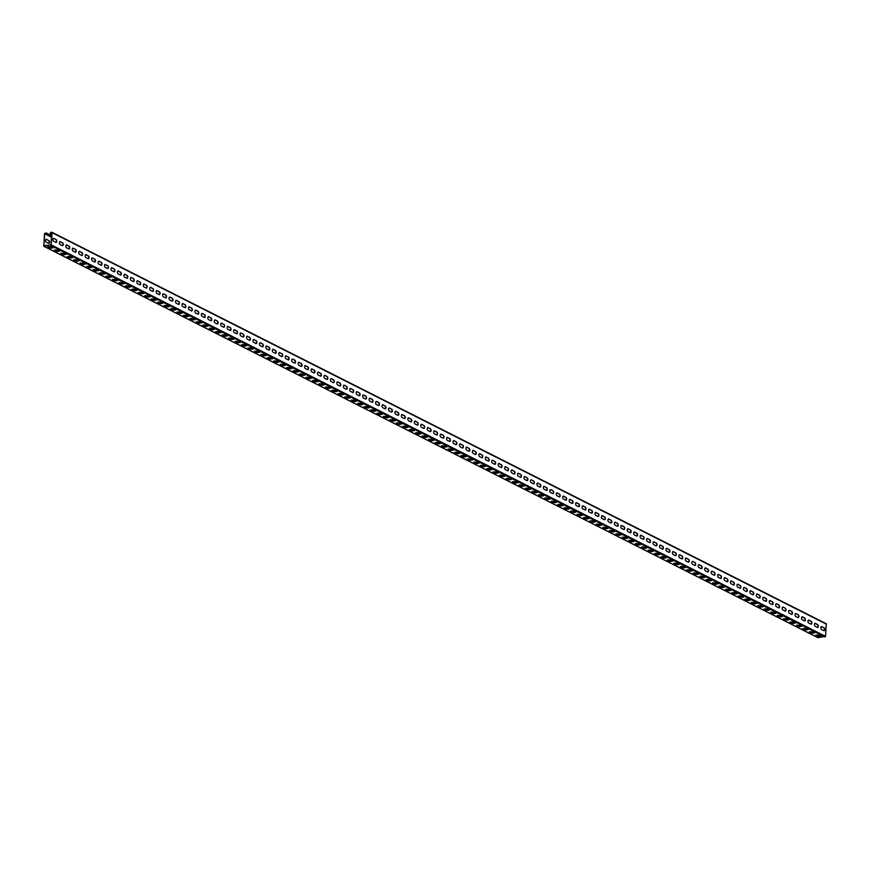 <?xml version="1.0" encoding="UTF-8"?>
<svg xmlns="http://www.w3.org/2000/svg" width="870" height="870" viewBox="0 0 870 870"><rect width="100%" height="100%" fill="white"/><g stroke="black" fill="none" stroke-linecap="round" stroke-linejoin="round"><path stroke-width="1.3" d="M51.482 237.021L46.295 234.389L46.153 232.942L44.457 233.638L43.935 246.275L51.156 244.829L52.113 232.681L50.721 232.301L50.123 233.91L51.689 234.519M51.667 234.693L50.123 233.91M51.471 237.195L46.001 234.421L46.001 233.247L44.74 233.595L43.783 245.742L50.873 244.861L51.83 232.714L50.699 232.638L50.406 233.878M52.048 232.377L826.282 623.757L825.543 636.361L817.952 637.623M824.01 627.781L821.813 626.672A1.501 0.837 82.9 0 0 821.508 626.607A1.501 0.837 82.9 0 0 820.856 627.944A1.501 0.837 82.9 0 0 821.584 629.543L823.781 630.652A1.501 0.837 82.9 0 0 824.075 630.707A1.501 0.837 82.9 0 0 824.738 629.38A1.501 0.837 82.9 0 0 824.01 627.781L823.716 627.814A1.501 0.837 82.9 0 1 824.445 629.282A1.501 0.837 82.9 0 1 823.933 630.707M817.55 624.519L815.353 623.409A1.501 0.837 82.9 0 0 815.059 623.344A1.501 0.837 82.9 0 0 814.396 624.682A1.501 0.837 82.9 0 0 815.136 626.28L817.321 627.39A1.501 0.837 82.9 0 0 817.626 627.444A1.501 0.837 82.9 0 0 818.289 626.117A1.501 0.837 82.9 0 0 817.55 624.519L817.267 624.551A1.501 0.837 82.9 0 1 817.996 626.019A1.501 0.837 82.9 0 1 817.485 627.444M811.101 621.256L808.904 620.147A1.501 0.837 82.9 0 0 808.6 620.082A1.501 0.837 82.9 0 0 807.947 621.419A1.501 0.837 82.9 0 0 808.676 623.018L810.873 624.127A1.501 0.837 82.9 0 0 811.177 624.182A1.501 0.837 82.9 0 0 811.83 622.855A1.501 0.837 82.9 0 0 811.101 621.256L810.807 621.289A1.501 0.837 82.9 0 1 811.536 622.757A1.501 0.837 82.9 0 1 811.025 624.182M804.641 617.994L802.455 616.884A1.501 0.837 82.9 0 0 802.151 616.819A1.501 0.837 82.9 0 0 801.498 618.157A1.501 0.837 82.9 0 0 802.227 619.755L804.424 620.865A1.501 0.837 82.9 0 0 804.717 620.919A1.501 0.837 82.9 0 0 805.381 619.592A1.501 0.837 82.9 0 0 804.641 617.994L804.358 618.026A1.501 0.837 82.9 0 1 805.087 619.494A1.501 0.837 82.9 0 1 804.576 620.919M798.192 614.731A1.501 0.837 82.9 0 1 798.921 616.33A1.501 0.837 82.9 0 1 798.268 617.656A1.501 0.837 82.9 0 1 797.964 617.602L795.767 616.493A1.501 0.837 82.9 0 1 795.039 614.894A1.501 0.837 82.9 0 1 795.702 613.557A1.501 0.837 82.9 0 1 795.996 613.622L798.192 614.731L795.713 613.654A1.501 0.837 82.9 0 0 795.561 613.6M791.743 611.469A1.501 0.837 82.9 0 1 792.472 613.067A1.501 0.837 82.9 0 1 791.809 614.394A1.501 0.837 82.9 0 1 791.515 614.34L789.318 613.23A1.501 0.837 82.9 0 1 788.59 611.632A1.501 0.837 82.9 0 1 789.242 610.294A1.501 0.837 82.9 0 1 789.547 610.359L791.743 611.469L789.253 610.392A1.501 0.837 82.9 0 0 789.101 610.338M785.284 608.206A1.501 0.837 82.9 0 1 786.023 609.805A1.501 0.837 82.9 0 1 785.36 611.131A1.501 0.837 82.9 0 1 785.055 611.077L782.869 609.968A1.501 0.837 82.9 0 1 782.13 608.369A1.501 0.837 82.9 0 1 782.793 607.032A1.501 0.837 82.9 0 1 783.087 607.097L785.284 608.206L782.804 607.129A1.501 0.837 82.9 0 0 782.652 607.075M778.835 604.944A1.501 0.837 82.9 0 1 779.563 606.542A1.501 0.837 82.9 0 1 778.911 607.869A1.501 0.837 82.9 0 1 778.606 607.815L776.41 606.705A1.501 0.837 82.9 0 1 775.681 605.107A1.501 0.837 82.9 0 1 776.334 603.769A1.501 0.837 82.9 0 1 776.638 603.834L778.835 604.944L776.355 603.867A1.501 0.837 82.9 0 0 776.203 603.813M772.375 601.681A1.501 0.837 82.9 0 1 773.115 603.28A1.501 0.837 82.9 0 1 772.451 604.606A1.501 0.837 82.9 0 1 772.158 604.552L769.961 603.443A1.501 0.837 82.9 0 1 769.232 601.844A1.501 0.837 82.9 0 1 769.885 600.507A1.501 0.837 82.9 0 1 770.189 600.572L772.092 601.714L769.896 600.604A1.501 0.837 82.9 0 0 769.743 600.55M765.926 598.419A1.501 0.837 82.9 0 1 766.655 600.017A1.501 0.837 82.9 0 1 766.002 601.344A1.501 0.837 82.9 0 1 765.698 601.29L763.501 600.18A1.501 0.837 82.9 0 1 762.772 598.582A1.501 0.837 82.9 0 1 763.436 597.244A1.501 0.837 82.9 0 1 763.729 597.309L765.926 598.419L763.447 597.342A1.501 0.837 82.9 0 0 763.294 597.288M759.477 595.145A1.501 0.837 82.9 0 1 760.206 596.744A1.501 0.837 82.9 0 1 759.543 598.082A1.501 0.837 82.9 0 1 759.249 598.016L757.052 596.907A1.501 0.837 82.9 0 1 756.324 595.308A1.501 0.837 82.9 0 1 756.976 593.982A1.501 0.837 82.9 0 1 757.281 594.036L759.477 595.145L756.987 594.079A1.501 0.837 82.9 0 0 756.835 594.025M753.018 591.883A1.501 0.837 82.9 0 1 753.757 593.481A1.501 0.837 82.9 0 1 753.094 594.819A1.501 0.837 82.9 0 1 752.789 594.754L750.603 593.644A1.501 0.837 82.9 0 1 749.864 592.046A1.501 0.837 82.9 0 1 750.527 590.719A1.501 0.837 82.9 0 1 750.821 590.774L752.735 591.926L750.538 590.817A1.501 0.837 82.9 0 0 750.386 590.763M746.569 588.62A1.501 0.837 82.9 0 1 747.297 590.219A1.501 0.837 82.9 0 1 746.645 591.557A1.501 0.837 82.9 0 1 746.34 591.491L744.144 590.382A1.501 0.837 82.9 0 1 743.415 588.783A1.501 0.837 82.9 0 1 744.067 587.457A1.501 0.837 82.9 0 1 744.372 587.511L746.569 588.62L744.089 587.554A1.501 0.837 82.9 0 0 743.937 587.5M740.109 585.358A1.501 0.837 82.9 0 1 740.848 586.956A1.501 0.837 82.9 0 1 740.185 588.294A1.501 0.837 82.9 0 1 739.891 588.229L737.695 587.119A1.501 0.837 82.9 0 1 736.966 585.521A1.501 0.837 82.9 0 1 737.619 584.194A1.501 0.837 82.9 0 1 737.923 584.248L739.826 585.401L737.629 584.292A1.501 0.837 82.9 0 0 737.477 584.238M733.66 582.095A1.501 0.837 82.9 0 1 734.389 583.694A1.501 0.837 82.9 0 1 733.736 585.031A1.501 0.837 82.9 0 1 733.432 584.966L731.235 583.857A1.501 0.837 82.9 0 1 730.506 582.258A1.501 0.837 82.9 0 1 731.17 580.932A1.501 0.837 82.9 0 1 731.463 580.986L733.377 582.139L731.181 581.029A1.501 0.837 82.9 0 0 731.028 580.975M727.211 578.833A1.501 0.837 82.9 0 1 727.94 580.431A1.501 0.837 82.9 0 1 727.276 581.769A1.501 0.837 82.9 0 1 726.983 581.704L724.786 580.594A1.501 0.837 82.9 0 1 724.057 578.996A1.501 0.837 82.9 0 1 724.71 577.669A1.501 0.837 82.9 0 1 725.014 577.723L727.211 578.833L724.721 577.767A1.501 0.837 82.9 0 0 724.569 577.713M720.751 575.57A1.501 0.837 82.9 0 1 721.491 577.169A1.501 0.837 82.9 0 1 720.828 578.506A1.501 0.837 82.9 0 1 720.523 578.441L718.337 577.332A1.501 0.837 82.9 0 1 717.598 575.733A1.501 0.837 82.9 0 1 718.261 574.407A1.501 0.837 82.9 0 1 718.555 574.461L720.469 575.614L718.272 574.504A1.501 0.837 82.9 0 0 718.12 574.45M714.303 572.308A1.501 0.837 82.9 0 1 715.031 573.906A1.501 0.837 82.9 0 1 714.379 575.244A1.501 0.837 82.9 0 1 714.074 575.179L711.877 574.069A1.501 0.837 82.9 0 1 711.149 572.471A1.501 0.837 82.9 0 1 711.801 571.144A1.501 0.837 82.9 0 1 712.106 571.198L714.303 572.308L711.823 571.242A1.501 0.837 82.9 0 0 711.671 571.188M707.843 569.045A1.501 0.837 82.9 0 1 708.582 570.644A1.501 0.837 82.9 0 1 707.919 571.981A1.501 0.837 82.9 0 1 707.625 571.916L705.429 570.807A1.501 0.837 82.9 0 1 704.7 569.208A1.501 0.837 82.9 0 1 705.352 567.882A1.501 0.837 82.9 0 1 705.657 567.936L707.56 569.089L705.363 567.979A1.501 0.837 82.9 0 0 705.211 567.925M701.394 565.783A1.501 0.837 82.9 0 1 702.123 567.381A1.501 0.837 82.9 0 1 701.47 568.719A1.501 0.837 82.9 0 1 701.166 568.654L698.969 567.544A1.501 0.837 82.9 0 1 698.24 565.946A1.501 0.837 82.9 0 1 698.904 564.619A1.501 0.837 82.9 0 1 699.197 564.673L701.111 565.826L698.914 564.717A1.501 0.837 82.9 0 0 698.762 564.663M694.945 562.52A1.501 0.837 82.9 0 1 695.674 564.119A1.501 0.837 82.9 0 1 695.01 565.446A1.501 0.837 82.9 0 1 694.717 565.391L692.52 564.282A1.501 0.837 82.9 0 1 691.791 562.683A1.501 0.837 82.9 0 1 692.444 561.357A1.501 0.837 82.9 0 1 692.748 561.411L694.945 562.52L692.455 561.444A1.501 0.837 82.9 0 0 692.303 561.4M688.485 559.258A1.501 0.837 82.9 0 1 689.225 560.856A1.501 0.837 82.9 0 1 688.561 562.183A1.501 0.837 82.9 0 1 688.257 562.129L686.071 561.019A1.501 0.837 82.9 0 1 685.332 559.421A1.501 0.837 82.9 0 1 685.995 558.094A1.501 0.837 82.9 0 1 686.289 558.149L688.203 559.29L686.006 558.181A1.501 0.837 82.9 0 0 685.854 558.138M682.036 555.995A1.501 0.837 82.9 0 1 682.765 557.594A1.501 0.837 82.9 0 1 682.113 558.921A1.501 0.837 82.9 0 1 681.808 558.866L679.611 557.757A1.501 0.837 82.9 0 1 678.883 556.158A1.501 0.837 82.9 0 1 679.535 554.832A1.501 0.837 82.9 0 1 679.84 554.886L682.036 555.995L679.557 554.919A1.501 0.837 82.9 0 0 679.405 554.875M675.577 552.733A1.501 0.837 82.9 0 1 676.316 554.331A1.501 0.837 82.9 0 1 675.653 555.658A1.501 0.837 82.9 0 1 675.359 555.604L673.162 554.494A1.501 0.837 82.9 0 1 672.434 552.896A1.501 0.837 82.9 0 1 673.086 551.569A1.501 0.837 82.9 0 1 673.391 551.623L675.294 552.765L673.097 551.656A1.501 0.837 82.9 0 0 672.945 551.613M669.128 549.47A1.501 0.837 82.9 0 1 669.856 551.069A1.501 0.837 82.9 0 1 669.204 552.396A1.501 0.837 82.9 0 1 668.899 552.341L666.703 551.232A1.501 0.837 82.9 0 1 665.974 549.633A1.501 0.837 82.9 0 1 666.637 548.307A1.501 0.837 82.9 0 1 666.931 548.361L668.845 549.503L666.648 548.394A1.501 0.837 82.9 0 0 666.496 548.339M662.679 546.208A1.501 0.837 82.9 0 1 663.408 547.806A1.501 0.837 82.9 0 1 662.744 549.133A1.501 0.837 82.9 0 1 662.451 549.079L660.254 547.969A1.501 0.837 82.9 0 1 659.525 546.371A1.501 0.837 82.9 0 1 660.178 545.044A1.501 0.837 82.9 0 1 660.482 545.098L662.385 546.24L660.189 545.131A1.501 0.837 82.9 0 0 660.036 545.077M656.219 542.945A1.501 0.837 82.9 0 1 656.959 544.544A1.501 0.837 82.9 0 1 656.295 545.871A1.501 0.837 82.9 0 1 655.991 545.816L653.805 544.707A1.501 0.837 82.9 0 1 653.065 543.108A1.501 0.837 82.9 0 1 653.729 541.782A1.501 0.837 82.9 0 1 654.022 541.836L655.936 542.978L653.74 541.869A1.501 0.837 82.9 0 0 653.587 541.814M649.77 539.683A1.501 0.837 82.9 0 1 650.499 541.281A1.501 0.837 82.9 0 1 649.846 542.608A1.501 0.837 82.9 0 1 649.542 542.554L647.345 541.444A1.501 0.837 82.9 0 1 646.617 539.846A1.501 0.837 82.9 0 1 647.269 538.519A1.501 0.837 82.9 0 1 647.574 538.573L649.77 539.683L647.291 538.606A1.501 0.837 82.9 0 0 647.139 538.552M643.311 536.42A1.501 0.837 82.9 0 1 644.05 538.019A1.501 0.837 82.9 0 1 643.387 539.346A1.501 0.837 82.9 0 1 643.093 539.291L640.896 538.182A1.501 0.837 82.9 0 1 640.168 536.583A1.501 0.837 82.9 0 1 640.82 535.257A1.501 0.837 82.9 0 1 641.125 535.311L643.028 536.453L640.831 535.344A1.501 0.837 82.9 0 0 640.679 535.289M636.862 533.158A1.501 0.837 82.9 0 1 637.59 534.756A1.501 0.837 82.9 0 1 636.938 536.083A1.501 0.837 82.9 0 1 636.633 536.029L634.437 534.919A1.501 0.837 82.9 0 1 633.708 533.321A1.501 0.837 82.9 0 1 634.371 531.994A1.501 0.837 82.9 0 1 634.665 532.048L636.579 533.19L634.382 532.081A1.501 0.837 82.9 0 0 634.23 532.027M630.413 529.895A1.501 0.837 82.9 0 1 631.141 531.494A1.501 0.837 82.9 0 1 630.478 532.821A1.501 0.837 82.9 0 1 630.184 532.766L627.988 531.657A1.501 0.837 82.9 0 1 627.259 530.058A1.501 0.837 82.9 0 1 627.912 528.732A1.501 0.837 82.9 0 1 628.216 528.786L630.119 529.928L627.922 528.819A1.501 0.837 82.9 0 0 627.77 528.764M623.953 526.633A1.501 0.837 82.9 0 1 624.693 528.231A1.501 0.837 82.9 0 1 624.029 529.558A1.501 0.837 82.9 0 1 623.725 529.504L621.539 528.394A1.501 0.837 82.9 0 1 620.799 526.796A1.501 0.837 82.9 0 1 621.463 525.469A1.501 0.837 82.9 0 1 621.756 525.524L623.67 526.665L621.474 525.556A1.501 0.837 82.9 0 0 621.321 525.502M617.504 523.37A1.501 0.837 82.9 0 1 618.233 524.969A1.501 0.837 82.9 0 1 617.58 526.296A1.501 0.837 82.9 0 1 617.276 526.241L615.079 525.132A1.501 0.837 82.9 0 1 614.35 523.533A1.501 0.837 82.9 0 1 615.003 522.196A1.501 0.837 82.9 0 1 615.307 522.261L617.504 523.37L615.025 522.294A1.501 0.837 82.9 0 0 614.872 522.239M611.044 520.108A1.501 0.837 82.9 0 1 611.784 521.706A1.501 0.837 82.9 0 1 611.121 523.033A1.501 0.837 82.9 0 1 610.827 522.979L608.63 521.869A1.501 0.837 82.9 0 1 607.902 520.271A1.501 0.837 82.9 0 1 608.554 518.933A1.501 0.837 82.9 0 1 608.859 518.998L610.762 520.14L608.565 519.031A1.501 0.837 82.9 0 0 608.413 518.977M604.596 516.845A1.501 0.837 82.9 0 1 605.324 518.444A1.501 0.837 82.9 0 1 604.672 519.771A1.501 0.837 82.9 0 1 604.367 519.716L602.17 518.607A1.501 0.837 82.9 0 1 601.442 517.008A1.501 0.837 82.9 0 1 602.105 515.671A1.501 0.837 82.9 0 1 602.399 515.736L604.313 516.878L602.116 515.769A1.501 0.837 82.9 0 0 601.964 515.714M598.147 513.583A1.501 0.837 82.9 0 1 598.875 515.181A1.501 0.837 82.9 0 1 598.212 516.508A1.501 0.837 82.9 0 1 597.918 516.454L595.722 515.344A1.501 0.837 82.9 0 1 594.993 513.746A1.501 0.837 82.9 0 1 595.645 512.408A1.501 0.837 82.9 0 1 595.95 512.473L597.853 513.615L595.656 512.506A1.501 0.837 82.9 0 0 595.504 512.452M591.687 510.32A1.501 0.837 82.9 0 1 592.426 511.919A1.501 0.837 82.9 0 1 591.763 513.246A1.501 0.837 82.9 0 1 591.459 513.191L589.273 512.082A1.501 0.837 82.9 0 1 588.533 510.483A1.501 0.837 82.9 0 1 589.197 509.146A1.501 0.837 82.9 0 1 589.49 509.211L591.404 510.353L589.207 509.244A1.501 0.837 82.9 0 0 589.055 509.189M585.238 507.058A1.501 0.837 82.9 0 1 585.967 508.656A1.501 0.837 82.9 0 1 585.314 509.983A1.501 0.837 82.9 0 1 585.01 509.929L582.813 508.819A1.501 0.837 82.9 0 1 582.084 507.221A1.501 0.837 82.9 0 1 582.737 505.883A1.501 0.837 82.9 0 1 583.041 505.948L585.238 507.058L582.759 505.981A1.501 0.837 82.9 0 0 582.606 505.927M578.778 503.795A1.501 0.837 82.9 0 1 579.518 505.394A1.501 0.837 82.9 0 1 578.854 506.721A1.501 0.837 82.9 0 1 578.561 506.666L576.364 505.557A1.501 0.837 82.9 0 1 575.635 503.958A1.501 0.837 82.9 0 1 576.288 502.621A1.501 0.837 82.9 0 1 576.592 502.686L578.496 503.828L576.299 502.719A1.501 0.837 82.9 0 0 576.147 502.664M572.329 500.533A1.501 0.837 82.9 0 1 573.058 502.131A1.501 0.837 82.9 0 1 572.406 503.458A1.501 0.837 82.9 0 1 572.101 503.404L569.904 502.294A1.501 0.837 82.9 0 1 569.176 500.696A1.501 0.837 82.9 0 1 569.839 499.358A1.501 0.837 82.9 0 1 570.133 499.423L572.047 500.565L569.85 499.456A1.501 0.837 82.9 0 0 569.698 499.402M565.881 497.27A1.501 0.837 82.9 0 1 566.609 498.869A1.501 0.837 82.9 0 1 565.946 500.196A1.501 0.837 82.9 0 1 565.652 500.141L563.455 499.032A1.501 0.837 82.9 0 1 562.727 497.433A1.501 0.837 82.9 0 1 563.379 496.096A1.501 0.837 82.9 0 1 563.684 496.161L565.587 497.303L563.39 496.194A1.501 0.837 82.9 0 0 563.238 496.139M559.421 494.008A1.501 0.837 82.9 0 1 560.16 495.606A1.501 0.837 82.9 0 1 559.497 496.933A1.501 0.837 82.9 0 1 559.192 496.879L557.007 495.769A1.501 0.837 82.9 0 1 556.267 494.171A1.501 0.837 82.9 0 1 556.93 492.833A1.501 0.837 82.9 0 1 557.224 492.898L559.138 494.04L556.941 492.931A1.501 0.837 82.9 0 0 556.789 492.877M552.972 490.745A1.501 0.837 82.9 0 1 553.701 492.333A1.501 0.837 82.9 0 1 553.048 493.671A1.501 0.837 82.9 0 1 552.744 493.605L550.547 492.496A1.501 0.837 82.9 0 1 549.818 490.908A1.501 0.837 82.9 0 1 550.471 489.571A1.501 0.837 82.9 0 1 550.775 489.625L552.972 490.745L550.492 489.669A1.501 0.837 82.9 0 0 550.34 489.614M546.512 487.472A1.501 0.837 82.9 0 1 547.252 489.07A1.501 0.837 82.9 0 1 546.588 490.408A1.501 0.837 82.9 0 1 546.295 490.343L544.098 489.234A1.501 0.837 82.9 0 1 543.369 487.635A1.501 0.837 82.9 0 1 544.022 486.308A1.501 0.837 82.9 0 1 544.326 486.363L546.229 487.515L544.033 486.406A1.501 0.837 82.9 0 0 543.88 486.352M540.063 484.209A1.501 0.837 82.9 0 1 540.792 485.808A1.501 0.837 82.9 0 1 540.139 487.146A1.501 0.837 82.9 0 1 539.835 487.08L537.638 485.971A1.501 0.837 82.9 0 1 536.91 484.372A1.501 0.837 82.9 0 1 537.573 483.046A1.501 0.837 82.9 0 1 537.867 483.1L539.781 484.253L537.584 483.144A1.501 0.837 82.9 0 0 537.432 483.089M533.614 480.947A1.501 0.837 82.9 0 1 534.343 482.546A1.501 0.837 82.9 0 1 533.68 483.883A1.501 0.837 82.9 0 1 533.386 483.818L531.189 482.709A1.501 0.837 82.9 0 1 530.461 481.11A1.501 0.837 82.9 0 1 531.113 479.783A1.501 0.837 82.9 0 1 531.418 479.838L533.321 480.99L531.124 479.881A1.501 0.837 82.9 0 0 530.972 479.827M527.155 477.684A1.501 0.837 82.9 0 1 527.894 479.283A1.501 0.837 82.9 0 1 527.231 480.621A1.501 0.837 82.9 0 1 526.926 480.555L524.74 479.446A1.501 0.837 82.9 0 1 524.001 477.847A1.501 0.837 82.9 0 1 524.664 476.521A1.501 0.837 82.9 0 1 524.958 476.575L526.872 477.728L524.675 476.619A1.501 0.837 82.9 0 0 524.523 476.564M520.706 474.422A1.501 0.837 82.9 0 1 521.434 476.02A1.501 0.837 82.9 0 1 520.782 477.358A1.501 0.837 82.9 0 1 520.477 477.293L518.281 476.184A1.501 0.837 82.9 0 1 517.552 474.585A1.501 0.837 82.9 0 1 518.205 473.258A1.501 0.837 82.9 0 1 518.509 473.313L520.706 474.422L518.226 473.356A1.501 0.837 82.9 0 0 518.074 473.302M514.246 471.159A1.501 0.837 82.9 0 1 514.986 472.758A1.501 0.837 82.9 0 1 514.322 474.096A1.501 0.837 82.9 0 1 514.029 474.03L511.832 472.921A1.501 0.837 82.9 0 1 511.103 471.322A1.501 0.837 82.9 0 1 511.756 469.996A1.501 0.837 82.9 0 1 512.06 470.05L513.963 471.203L511.767 470.094A1.501 0.837 82.9 0 0 511.614 470.039M507.797 467.897A1.501 0.837 82.9 0 1 508.526 469.495A1.501 0.837 82.9 0 1 507.873 470.833A1.501 0.837 82.9 0 1 507.569 470.768L505.372 469.659A1.501 0.837 82.9 0 1 504.643 468.06A1.501 0.837 82.9 0 1 505.307 466.733A1.501 0.837 82.9 0 1 505.6 466.788L507.514 467.94L505.318 466.831A1.501 0.837 82.9 0 0 505.165 466.777M501.348 464.634A1.501 0.837 82.9 0 1 502.077 466.233A1.501 0.837 82.9 0 1 501.414 467.571A1.501 0.837 82.9 0 1 501.12 467.505L498.923 466.396A1.501 0.837 82.9 0 1 498.195 464.797A1.501 0.837 82.9 0 1 498.847 463.471A1.501 0.837 82.9 0 1 499.152 463.525L501.055 464.678L498.858 463.569A1.501 0.837 82.9 0 0 498.706 463.514M494.889 461.372A1.501 0.837 82.9 0 1 495.628 462.971A1.501 0.837 82.9 0 1 494.965 464.308A1.501 0.837 82.9 0 1 494.66 464.243L492.474 463.134A1.501 0.837 82.9 0 1 491.735 461.535A1.501 0.837 82.9 0 1 492.398 460.208A1.501 0.837 82.9 0 1 492.692 460.263L494.606 461.415L492.409 460.306A1.501 0.837 82.9 0 0 492.257 460.252M488.44 458.109A1.501 0.837 82.9 0 1 489.168 459.708A1.501 0.837 82.9 0 1 488.516 461.046A1.501 0.837 82.9 0 1 488.211 460.98L486.015 459.871A1.501 0.837 82.9 0 1 485.286 458.272A1.501 0.837 82.9 0 1 485.938 456.946A1.501 0.837 82.9 0 1 486.243 457L488.146 458.153L485.96 457.033A1.501 0.837 82.9 0 0 485.808 456.989M481.98 454.847A1.501 0.837 82.9 0 1 482.719 456.445A1.501 0.837 82.9 0 1 482.056 457.772A1.501 0.837 82.9 0 1 481.762 457.718L479.566 456.609A1.501 0.837 82.9 0 1 478.837 455.01A1.501 0.837 82.9 0 1 479.49 453.683A1.501 0.837 82.9 0 1 479.794 453.738L481.697 454.879L479.5 453.77A1.501 0.837 82.9 0 0 479.348 453.727M475.531 451.584A1.501 0.837 82.9 0 1 476.26 453.183A1.501 0.837 82.9 0 1 475.607 454.51A1.501 0.837 82.9 0 1 475.303 454.455L473.106 453.346A1.501 0.837 82.9 0 1 472.377 451.747A1.501 0.837 82.9 0 1 473.041 450.421A1.501 0.837 82.9 0 1 473.334 450.475L475.531 451.584L473.052 450.508A1.501 0.837 82.9 0 0 472.899 450.464M469.082 448.322A1.501 0.837 82.9 0 1 469.811 449.921A1.501 0.837 82.9 0 1 469.147 451.247A1.501 0.837 82.9 0 1 468.854 451.193L466.657 450.084A1.501 0.837 82.9 0 1 465.928 448.485A1.501 0.837 82.9 0 1 466.581 447.158A1.501 0.837 82.9 0 1 466.885 447.213L469.082 448.322L466.592 447.245A1.501 0.837 82.9 0 0 466.44 447.202M462.622 445.059A1.501 0.837 82.9 0 1 463.362 446.658A1.501 0.837 82.9 0 1 462.699 447.985A1.501 0.837 82.9 0 1 462.394 447.93L460.208 446.821A1.501 0.837 82.9 0 1 459.469 445.222A1.501 0.837 82.9 0 1 460.132 443.896A1.501 0.837 82.9 0 1 460.426 443.95L462.622 445.059L460.143 443.983A1.501 0.837 82.9 0 0 459.991 443.928M456.174 441.797A1.501 0.837 82.9 0 1 456.902 443.395A1.501 0.837 82.9 0 1 456.25 444.722A1.501 0.837 82.9 0 1 455.945 444.668L453.748 443.559A1.501 0.837 82.9 0 1 453.02 441.96A1.501 0.837 82.9 0 1 453.672 440.633A1.501 0.837 82.9 0 1 453.977 440.688L456.174 441.797L453.694 440.72A1.501 0.837 82.9 0 0 453.542 440.666M449.714 438.534A1.501 0.837 82.9 0 1 450.453 440.133A1.501 0.837 82.9 0 1 449.79 441.46A1.501 0.837 82.9 0 1 449.496 441.405L447.3 440.296A1.501 0.837 82.9 0 1 446.571 438.697A1.501 0.837 82.9 0 1 447.224 437.371A1.501 0.837 82.9 0 1 447.528 437.425L449.431 438.567L447.234 437.458A1.501 0.837 82.9 0 0 447.082 437.403M443.265 435.272A1.501 0.837 82.9 0 1 443.994 436.87A1.501 0.837 82.9 0 1 443.341 438.197A1.501 0.837 82.9 0 1 443.037 438.143L440.84 437.034A1.501 0.837 82.9 0 1 440.111 435.435A1.501 0.837 82.9 0 1 440.775 434.108A1.501 0.837 82.9 0 1 441.068 434.163L443.265 435.272L440.785 434.195A1.501 0.837 82.9 0 0 440.633 434.141M436.816 432.009A1.501 0.837 82.9 0 1 437.545 433.608A1.501 0.837 82.9 0 1 436.881 434.935A1.501 0.837 82.9 0 1 436.588 434.88L434.391 433.771A1.501 0.837 82.9 0 1 433.662 432.172A1.501 0.837 82.9 0 1 434.315 430.846A1.501 0.837 82.9 0 1 434.619 430.9L436.816 432.009L434.326 430.933A1.501 0.837 82.9 0 0 434.173 430.878M430.356 428.747A1.501 0.837 82.9 0 1 431.096 430.346A1.501 0.837 82.9 0 1 430.433 431.672A1.501 0.837 82.9 0 1 430.128 431.618L427.942 430.509A1.501 0.837 82.9 0 1 427.203 428.91A1.501 0.837 82.9 0 1 427.866 427.583A1.501 0.837 82.9 0 1 428.16 427.638L430.356 428.747L427.877 427.67A1.501 0.837 82.9 0 0 427.725 427.616M423.907 425.484A1.501 0.837 82.9 0 1 424.636 427.083A1.501 0.837 82.9 0 1 423.984 428.41A1.501 0.837 82.9 0 1 423.679 428.355L421.482 427.246A1.501 0.837 82.9 0 1 420.754 425.647A1.501 0.837 82.9 0 1 421.406 424.321A1.501 0.837 82.9 0 1 421.711 424.375L423.907 425.484L421.428 424.408A1.501 0.837 82.9 0 0 421.276 424.353M417.448 422.222A1.501 0.837 82.9 0 1 418.187 423.82A1.501 0.837 82.9 0 1 417.524 425.147A1.501 0.837 82.9 0 1 417.23 425.093L415.033 423.984A1.501 0.837 82.9 0 1 414.305 422.385A1.501 0.837 82.9 0 1 414.957 421.058A1.501 0.837 82.9 0 1 415.262 421.113L417.165 422.254L414.968 421.145A1.501 0.837 82.9 0 0 414.816 421.091M410.999 418.959A1.501 0.837 82.9 0 1 411.727 420.558A1.501 0.837 82.9 0 1 411.075 421.885A1.501 0.837 82.9 0 1 410.77 421.83L408.574 420.721A1.501 0.837 82.9 0 1 407.845 419.122A1.501 0.837 82.9 0 1 408.508 417.796A1.501 0.837 82.9 0 1 408.802 417.85L410.716 418.992L408.519 417.883A1.501 0.837 82.9 0 0 408.367 417.828M404.55 415.697A1.501 0.837 82.9 0 1 405.279 417.296A1.501 0.837 82.9 0 1 404.615 418.622A1.501 0.837 82.9 0 1 404.322 418.568L402.125 417.459A1.501 0.837 82.9 0 1 401.396 415.86A1.501 0.837 82.9 0 1 402.049 414.522A1.501 0.837 82.9 0 1 402.353 414.588L404.256 415.729L402.06 414.62A1.501 0.837 82.9 0 0 401.907 414.566M398.09 412.434A1.501 0.837 82.9 0 1 398.83 414.033A1.501 0.837 82.9 0 1 398.166 415.36A1.501 0.837 82.9 0 1 397.862 415.305L395.676 414.196A1.501 0.837 82.9 0 1 394.936 412.597A1.501 0.837 82.9 0 1 395.6 411.26A1.501 0.837 82.9 0 1 395.894 411.325L397.808 412.467L395.611 411.358A1.501 0.837 82.9 0 0 395.458 411.303M391.641 409.172A1.501 0.837 82.9 0 1 392.37 410.77A1.501 0.837 82.9 0 1 391.717 412.097A1.501 0.837 82.9 0 1 391.413 412.043L389.216 410.934A1.501 0.837 82.9 0 1 388.488 409.335A1.501 0.837 82.9 0 1 389.14 407.997A1.501 0.837 82.9 0 1 389.445 408.063L391.641 409.172L389.162 408.095A1.501 0.837 82.9 0 0 389.01 408.041M385.182 405.909A1.501 0.837 82.9 0 1 385.921 407.508A1.501 0.837 82.9 0 1 385.258 408.835A1.501 0.837 82.9 0 1 384.964 408.78L382.767 407.671A1.501 0.837 82.9 0 1 382.039 406.072A1.501 0.837 82.9 0 1 382.691 404.735A1.501 0.837 82.9 0 1 382.996 404.8L384.899 405.942L382.702 404.833A1.501 0.837 82.9 0 0 382.55 404.778M378.733 402.647A1.501 0.837 82.9 0 1 379.461 404.245A1.501 0.837 82.9 0 1 378.809 405.572A1.501 0.837 82.9 0 1 378.504 405.518L376.308 404.409A1.501 0.837 82.9 0 1 375.579 402.81A1.501 0.837 82.9 0 1 376.242 401.472A1.501 0.837 82.9 0 1 376.536 401.538L378.733 402.647L376.253 401.57A1.501 0.837 82.9 0 0 376.101 401.516M372.284 399.384A1.501 0.837 82.9 0 1 373.012 400.983A1.501 0.837 82.9 0 1 372.349 402.31A1.501 0.837 82.9 0 1 372.055 402.255L369.859 401.146A1.501 0.837 82.9 0 1 369.13 399.547A1.501 0.837 82.9 0 1 369.783 398.21A1.501 0.837 82.9 0 1 370.087 398.275L372.284 399.384L369.793 398.308A1.501 0.837 82.9 0 0 369.641 398.253M365.824 396.122A1.501 0.837 82.9 0 1 366.564 397.721A1.501 0.837 82.9 0 1 365.9 399.047A1.501 0.837 82.9 0 1 365.596 398.993L363.41 397.884A1.501 0.837 82.9 0 1 362.67 396.285A1.501 0.837 82.9 0 1 363.334 394.947A1.501 0.837 82.9 0 1 363.627 395.013L365.824 396.122L363.345 395.045A1.501 0.837 82.9 0 0 363.192 394.991M359.375 392.859A1.501 0.837 82.9 0 1 360.104 394.458A1.501 0.837 82.9 0 1 359.451 395.785A1.501 0.837 82.9 0 1 359.147 395.73L356.95 394.621A1.501 0.837 82.9 0 1 356.221 393.022A1.501 0.837 82.9 0 1 356.874 391.685A1.501 0.837 82.9 0 1 357.178 391.75L359.375 392.859L356.896 391.783A1.501 0.837 82.9 0 0 356.743 391.728M352.915 389.597A1.501 0.837 82.9 0 1 353.655 391.195A1.501 0.837 82.9 0 1 352.992 392.522A1.501 0.837 82.9 0 1 352.698 392.468L350.501 391.359A1.501 0.837 82.9 0 1 349.762 389.76A1.501 0.837 82.9 0 1 350.425 388.422A1.501 0.837 82.9 0 1 350.73 388.488L352.633 389.629L350.436 388.52A1.501 0.837 82.9 0 0 350.284 388.466M346.467 386.334A1.501 0.837 82.9 0 1 347.195 387.933A1.501 0.837 82.9 0 1 346.543 389.26A1.501 0.837 82.9 0 1 346.238 389.205L344.041 388.096A1.501 0.837 82.9 0 1 343.313 386.497A1.501 0.837 82.9 0 1 343.976 385.16A1.501 0.837 82.9 0 1 344.27 385.225L346.467 386.334L343.987 385.258A1.501 0.837 82.9 0 0 343.835 385.203M340.018 383.061A1.501 0.837 82.9 0 1 340.746 384.66A1.501 0.837 82.9 0 1 340.083 385.997A1.501 0.837 82.9 0 1 339.789 385.932L337.593 384.823A1.501 0.837 82.9 0 1 336.864 383.224A1.501 0.837 82.9 0 1 337.517 381.897A1.501 0.837 82.9 0 1 337.821 381.952L340.018 383.061L337.527 381.995A1.501 0.837 82.9 0 0 337.375 381.941M333.558 379.798A1.501 0.837 82.9 0 1 334.297 381.397A1.501 0.837 82.9 0 1 333.634 382.735A1.501 0.837 82.9 0 1 333.33 382.669L331.144 381.56A1.501 0.837 82.9 0 1 330.404 379.962A1.501 0.837 82.9 0 1 331.068 378.635A1.501 0.837 82.9 0 1 331.361 378.689L333.558 379.798L331.078 378.733A1.501 0.837 82.9 0 0 330.926 378.678M327.109 376.536A1.501 0.837 82.9 0 1 327.838 378.135A1.501 0.837 82.9 0 1 327.185 379.472A1.501 0.837 82.9 0 1 326.881 379.407L324.684 378.298A1.501 0.837 82.9 0 1 323.955 376.699A1.501 0.837 82.9 0 1 324.608 375.372A1.501 0.837 82.9 0 1 324.912 375.427L327.109 376.536L324.63 375.47A1.501 0.837 82.9 0 0 324.477 375.416M320.649 373.273A1.501 0.837 82.9 0 1 321.389 374.872A1.501 0.837 82.9 0 1 320.726 376.21A1.501 0.837 82.9 0 1 320.432 376.144L318.235 375.035A1.501 0.837 82.9 0 1 317.496 373.437A1.501 0.837 82.9 0 1 318.159 372.11A1.501 0.837 82.9 0 1 318.463 372.164L320.367 373.317L318.17 372.208A1.501 0.837 82.9 0 0 318.018 372.153M314.2 370.011A1.501 0.837 82.9 0 1 314.929 371.61A1.501 0.837 82.9 0 1 314.277 372.947A1.501 0.837 82.9 0 1 313.972 372.882L311.775 371.773A1.501 0.837 82.9 0 1 311.047 370.174A1.501 0.837 82.9 0 1 311.71 368.847A1.501 0.837 82.9 0 1 312.004 368.902L313.918 370.054L311.721 368.945A1.501 0.837 82.9 0 0 311.569 368.891M307.752 366.748A1.501 0.837 82.9 0 1 308.48 368.347A1.501 0.837 82.9 0 1 307.817 369.685A1.501 0.837 82.9 0 1 307.523 369.619L305.326 368.51A1.501 0.837 82.9 0 1 304.598 366.912A1.501 0.837 82.9 0 1 305.25 365.585A1.501 0.837 82.9 0 1 305.555 365.639L307.458 366.792L305.261 365.683A1.501 0.837 82.9 0 0 305.109 365.628M301.292 363.486A1.501 0.837 82.9 0 1 302.031 365.085A1.501 0.837 82.9 0 1 301.368 366.422A1.501 0.837 82.9 0 1 301.063 366.357L298.878 365.248A1.501 0.837 82.9 0 1 298.138 363.649A1.501 0.837 82.9 0 1 298.801 362.322A1.501 0.837 82.9 0 1 299.095 362.377L301.009 363.529L298.812 362.42A1.501 0.837 82.9 0 0 298.66 362.366M294.843 360.224A1.501 0.837 82.9 0 1 295.572 361.822A1.501 0.837 82.9 0 1 294.919 363.16A1.501 0.837 82.9 0 1 294.615 363.094L292.418 361.985A1.501 0.837 82.9 0 1 291.689 360.387A1.501 0.837 82.9 0 1 292.342 359.06A1.501 0.837 82.9 0 1 292.646 359.114L294.843 360.224L292.363 359.158A1.501 0.837 82.9 0 0 292.211 359.103M288.383 356.961A1.501 0.837 82.9 0 1 289.123 358.56A1.501 0.837 82.9 0 1 288.459 359.897A1.501 0.837 82.9 0 1 288.166 359.832L285.969 358.723A1.501 0.837 82.9 0 1 285.229 357.124A1.501 0.837 82.9 0 1 285.893 355.797A1.501 0.837 82.9 0 1 286.197 355.852L288.101 357.004L285.904 355.895A1.501 0.837 82.9 0 0 285.751 355.841M281.934 353.698A1.501 0.837 82.9 0 1 282.663 355.297A1.501 0.837 82.9 0 1 282.01 356.635A1.501 0.837 82.9 0 1 281.706 356.569L279.509 355.46A1.501 0.837 82.9 0 1 278.781 353.862A1.501 0.837 82.9 0 1 279.444 352.535A1.501 0.837 82.9 0 1 279.738 352.589L281.652 353.742L279.455 352.633A1.501 0.837 82.9 0 0 279.303 352.578M275.485 350.436A1.501 0.837 82.9 0 1 276.214 352.035A1.501 0.837 82.9 0 1 275.551 353.361A1.501 0.837 82.9 0 1 275.257 353.307L273.06 352.198A1.501 0.837 82.9 0 1 272.332 350.599A1.501 0.837 82.9 0 1 272.984 349.272A1.501 0.837 82.9 0 1 273.289 349.327L275.192 350.469L272.995 349.359A1.501 0.837 82.9 0 0 272.843 349.316M269.026 347.173A1.501 0.837 82.9 0 1 269.765 348.772A1.501 0.837 82.9 0 1 269.102 350.099A1.501 0.837 82.9 0 1 268.797 350.044L266.611 348.935A1.501 0.837 82.9 0 1 265.872 347.337A1.501 0.837 82.9 0 1 266.535 346.01A1.501 0.837 82.9 0 1 266.829 346.064L268.743 347.206L266.546 346.097A1.501 0.837 82.9 0 0 266.394 346.053M262.577 343.911A1.501 0.837 82.9 0 1 263.305 345.51A1.501 0.837 82.9 0 1 262.653 346.836A1.501 0.837 82.9 0 1 262.349 346.782L260.152 345.673A1.501 0.837 82.9 0 1 259.423 344.074A1.501 0.837 82.9 0 1 260.076 342.747A1.501 0.837 82.9 0 1 260.38 342.802L262.577 343.911L260.097 342.834A1.501 0.837 82.9 0 0 259.945 342.791M256.117 340.648A1.501 0.837 82.9 0 1 256.857 342.247A1.501 0.837 82.9 0 1 256.193 343.574A1.501 0.837 82.9 0 1 255.9 343.519L253.703 342.41A1.501 0.837 82.9 0 1 252.963 340.812A1.501 0.837 82.9 0 1 253.627 339.485A1.501 0.837 82.9 0 1 253.931 339.539L255.834 340.681L253.638 339.572A1.501 0.837 82.9 0 0 253.485 339.528M249.668 337.386A1.501 0.837 82.9 0 1 250.397 338.985A1.501 0.837 82.9 0 1 249.744 340.311A1.501 0.837 82.9 0 1 249.44 340.257L247.243 339.148A1.501 0.837 82.9 0 1 246.514 337.549A1.501 0.837 82.9 0 1 247.178 336.222A1.501 0.837 82.9 0 1 247.471 336.277L249.668 337.386L247.189 336.309A1.501 0.837 82.9 0 0 247.036 336.255M243.219 334.123A1.501 0.837 82.9 0 1 243.948 335.722A1.501 0.837 82.9 0 1 243.285 337.049A1.501 0.837 82.9 0 1 242.991 336.994L240.794 335.885A1.501 0.837 82.9 0 1 240.066 334.287A1.501 0.837 82.9 0 1 240.718 332.96A1.501 0.837 82.9 0 1 241.023 333.014L243.219 334.123L240.729 333.047A1.501 0.837 82.9 0 0 240.577 332.992M236.76 330.861A1.501 0.837 82.9 0 1 237.499 332.46A1.501 0.837 82.9 0 1 236.836 333.786A1.501 0.837 82.9 0 1 236.531 333.732L234.345 332.623A1.501 0.837 82.9 0 1 233.606 331.024A1.501 0.837 82.9 0 1 234.269 329.697A1.501 0.837 82.9 0 1 234.563 329.752L236.76 330.861L234.28 329.784A1.501 0.837 82.9 0 0 234.128 329.73M230.311 327.599A1.501 0.837 82.9 0 1 231.039 329.197A1.501 0.837 82.9 0 1 230.387 330.524A1.501 0.837 82.9 0 1 230.082 330.469L227.886 329.36A1.501 0.837 82.9 0 1 227.157 327.762A1.501 0.837 82.9 0 1 227.809 326.435A1.501 0.837 82.9 0 1 228.114 326.489L230.311 327.599L227.831 326.522A1.501 0.837 82.9 0 0 227.679 326.467M223.851 324.336A1.501 0.837 82.9 0 1 224.59 325.935A1.501 0.837 82.9 0 1 223.927 327.261A1.501 0.837 82.9 0 1 223.633 327.207L221.437 326.098A1.501 0.837 82.9 0 1 220.697 324.499A1.501 0.837 82.9 0 1 221.361 323.172A1.501 0.837 82.9 0 1 221.665 323.227L223.568 324.369L221.371 323.259A1.501 0.837 82.9 0 0 221.219 323.205M217.402 321.073A1.501 0.837 82.9 0 1 218.131 322.672A1.501 0.837 82.9 0 1 217.478 323.999A1.501 0.837 82.9 0 1 217.174 323.944L214.977 322.835A1.501 0.837 82.9 0 1 214.248 321.237A1.501 0.837 82.9 0 1 214.912 319.91A1.501 0.837 82.9 0 1 215.205 319.964L217.402 321.073L214.923 319.997A1.501 0.837 82.9 0 0 214.77 319.942M210.953 317.811A1.501 0.837 82.9 0 1 211.682 319.41A1.501 0.837 82.9 0 1 211.018 320.736A1.501 0.837 82.9 0 1 210.725 320.682L208.528 319.573A1.501 0.837 82.9 0 1 207.799 317.974A1.501 0.837 82.9 0 1 208.452 316.647A1.501 0.837 82.9 0 1 208.756 316.702L210.66 317.844L208.463 316.734A1.501 0.837 82.9 0 0 208.311 316.68M204.493 314.548A1.501 0.837 82.9 0 1 205.233 316.147A1.501 0.837 82.9 0 1 204.57 317.474A1.501 0.837 82.9 0 1 204.265 317.419L202.079 316.31A1.501 0.837 82.9 0 1 201.34 314.712A1.501 0.837 82.9 0 1 202.003 313.385A1.501 0.837 82.9 0 1 202.297 313.439L204.211 314.581L202.014 313.472A1.501 0.837 82.9 0 0 201.862 313.417M198.045 311.286A1.501 0.837 82.9 0 1 198.773 312.885A1.501 0.837 82.9 0 1 198.121 314.211A1.501 0.837 82.9 0 1 197.816 314.157L195.619 313.048A1.501 0.837 82.9 0 1 194.891 311.449A1.501 0.837 82.9 0 1 195.543 310.111A1.501 0.837 82.9 0 1 195.848 310.177L198.045 311.286L195.565 310.209A1.501 0.837 82.9 0 0 195.413 310.155M191.585 308.024A1.501 0.837 82.9 0 1 192.324 309.622A1.501 0.837 82.9 0 1 191.661 310.949A1.501 0.837 82.9 0 1 191.367 310.894L189.171 309.785A1.501 0.837 82.9 0 1 188.431 308.187A1.501 0.837 82.9 0 1 189.094 306.849A1.501 0.837 82.9 0 1 189.399 306.914L191.302 308.056L189.105 306.947A1.501 0.837 82.9 0 0 188.953 306.892M185.136 304.761A1.501 0.837 82.9 0 1 185.865 306.36A1.501 0.837 82.9 0 1 185.212 307.686A1.501 0.837 82.9 0 1 184.908 307.632L182.711 306.523A1.501 0.837 82.9 0 1 181.982 304.924A1.501 0.837 82.9 0 1 182.646 303.587A1.501 0.837 82.9 0 1 182.939 303.652L185.136 304.761L182.656 303.684A1.501 0.837 82.9 0 0 182.504 303.63M178.687 301.498A1.501 0.837 82.9 0 1 179.416 303.097A1.501 0.837 82.9 0 1 178.752 304.424A1.501 0.837 82.9 0 1 178.459 304.369L176.262 303.26A1.501 0.837 82.9 0 1 175.533 301.662A1.501 0.837 82.9 0 1 176.186 300.324A1.501 0.837 82.9 0 1 176.49 300.389L178.687 301.498L176.197 300.422A1.501 0.837 82.9 0 0 176.044 300.367M172.227 298.236A1.501 0.837 82.9 0 1 172.967 299.835A1.501 0.837 82.9 0 1 172.303 301.161A1.501 0.837 82.9 0 1 171.999 301.107L169.813 299.998A1.501 0.837 82.9 0 1 169.074 298.399A1.501 0.837 82.9 0 1 169.737 297.062A1.501 0.837 82.9 0 1 170.031 297.127L172.227 298.236L169.748 297.159A1.501 0.837 82.9 0 0 169.596 297.105M165.778 294.974A1.501 0.837 82.9 0 1 166.507 296.572A1.501 0.837 82.9 0 1 165.855 297.899A1.501 0.837 82.9 0 1 165.55 297.844L163.353 296.735A1.501 0.837 82.9 0 1 162.625 295.137A1.501 0.837 82.9 0 1 163.277 293.799A1.501 0.837 82.9 0 1 163.582 293.864L165.778 294.974L163.299 293.897A1.501 0.837 82.9 0 0 163.147 293.842M159.319 291.711A1.501 0.837 82.9 0 1 160.058 293.31A1.501 0.837 82.9 0 1 159.395 294.636A1.501 0.837 82.9 0 1 159.101 294.582L156.904 293.473A1.501 0.837 82.9 0 1 156.165 291.874A1.501 0.837 82.9 0 1 156.828 290.536A1.501 0.837 82.9 0 1 157.133 290.602L159.036 291.744L156.839 290.634A1.501 0.837 82.9 0 0 156.687 290.58M152.87 288.448A1.501 0.837 82.9 0 1 153.599 290.047A1.501 0.837 82.9 0 1 152.946 291.374A1.501 0.837 82.9 0 1 152.642 291.319L150.445 290.21A1.501 0.837 82.9 0 1 149.716 288.612A1.501 0.837 82.9 0 1 150.379 287.274A1.501 0.837 82.9 0 1 150.673 287.339L152.587 288.481L150.39 287.372A1.501 0.837 82.9 0 0 150.238 287.317M146.421 285.186A1.501 0.837 82.9 0 1 147.15 286.785A1.501 0.837 82.9 0 1 146.486 288.111A1.501 0.837 82.9 0 1 146.193 288.057L143.996 286.948A1.501 0.837 82.9 0 1 143.267 285.349A1.501 0.837 82.9 0 1 143.92 284.012A1.501 0.837 82.9 0 1 144.224 284.077L146.127 285.219L143.931 284.109A1.501 0.837 82.9 0 0 143.778 284.055M139.961 281.923A1.501 0.837 82.9 0 1 140.701 283.522A1.501 0.837 82.9 0 1 140.037 284.849A1.501 0.837 82.9 0 1 139.733 284.794L137.547 283.685A1.501 0.837 82.9 0 1 136.807 282.087A1.501 0.837 82.9 0 1 137.471 280.749A1.501 0.837 82.9 0 1 137.764 280.814L139.678 281.956L137.482 280.847A1.501 0.837 82.9 0 0 137.329 280.792M133.512 278.661A1.501 0.837 82.9 0 1 134.241 280.249A1.501 0.837 82.9 0 1 133.588 281.586A1.501 0.837 82.9 0 1 133.284 281.521L131.087 280.412A1.501 0.837 82.9 0 1 130.359 278.824A1.501 0.837 82.9 0 1 131.011 277.486A1.501 0.837 82.9 0 1 131.316 277.541L133.512 278.661L131.033 277.584A1.501 0.837 82.9 0 0 130.881 277.53M127.053 275.388A1.501 0.837 82.9 0 1 127.792 276.986A1.501 0.837 82.9 0 1 127.129 278.324A1.501 0.837 82.9 0 1 126.835 278.259L124.638 277.149A1.501 0.837 82.9 0 1 123.899 275.551A1.501 0.837 82.9 0 1 124.562 274.224A1.501 0.837 82.9 0 1 124.867 274.278L126.77 275.431L124.573 274.322A1.501 0.837 82.9 0 0 124.421 274.267M120.604 272.125A1.501 0.837 82.9 0 1 121.332 273.724A1.501 0.837 82.9 0 1 120.68 275.061A1.501 0.837 82.9 0 1 120.375 274.996L118.179 273.887A1.501 0.837 82.9 0 1 117.45 272.288A1.501 0.837 82.9 0 1 118.113 270.962A1.501 0.837 82.9 0 1 118.407 271.016L120.321 272.169L118.124 271.059A1.501 0.837 82.9 0 0 117.972 271.005M114.155 268.863A1.501 0.837 82.9 0 1 114.883 270.461A1.501 0.837 82.9 0 1 114.22 271.799A1.501 0.837 82.9 0 1 113.926 271.734L111.73 270.624A1.501 0.837 82.9 0 1 111.001 269.026A1.501 0.837 82.9 0 1 111.654 267.699A1.501 0.837 82.9 0 1 111.958 267.753L113.861 268.906L111.665 267.797A1.501 0.837 82.9 0 0 111.512 267.742M107.695 265.6A1.501 0.837 82.9 0 1 108.435 267.199A1.501 0.837 82.9 0 1 107.771 268.536A1.501 0.837 82.9 0 1 107.467 268.471L105.281 267.362A1.501 0.837 82.9 0 1 104.541 265.763A1.501 0.837 82.9 0 1 105.205 264.436A1.501 0.837 82.9 0 1 105.498 264.491L107.412 265.644L105.216 264.534A1.501 0.837 82.9 0 0 105.063 264.48M101.246 262.338A1.501 0.837 82.9 0 1 101.975 263.936A1.501 0.837 82.9 0 1 101.322 265.274A1.501 0.837 82.9 0 1 101.018 265.209L98.821 264.099A1.501 0.837 82.9 0 1 98.093 262.501A1.501 0.837 82.9 0 1 98.745 261.174A1.501 0.837 82.9 0 1 99.049 261.228L101.246 262.338L98.767 261.272A1.501 0.837 82.9 0 0 98.614 261.217M94.786 259.075A1.501 0.837 82.9 0 1 95.526 260.674A1.501 0.837 82.9 0 1 94.863 262.011A1.501 0.837 82.9 0 1 94.569 261.946L92.372 260.837A1.501 0.837 82.9 0 1 91.633 259.238A1.501 0.837 82.9 0 1 92.296 257.911A1.501 0.837 82.9 0 1 92.601 257.966L94.504 259.119L92.307 258.009A1.501 0.837 82.9 0 0 92.155 257.955M88.338 255.813A1.501 0.837 82.9 0 1 89.066 257.411A1.501 0.837 82.9 0 1 88.414 258.749A1.501 0.837 82.9 0 1 88.109 258.684L85.912 257.574A1.501 0.837 82.9 0 1 85.184 255.976A1.501 0.837 82.9 0 1 85.847 254.649A1.501 0.837 82.9 0 1 86.141 254.703L88.055 255.856L85.858 254.747A1.501 0.837 82.9 0 0 85.706 254.692M81.889 252.55A1.501 0.837 82.9 0 1 82.617 254.149A1.501 0.837 82.9 0 1 81.954 255.486A1.501 0.837 82.9 0 1 81.66 255.421L79.464 254.312A1.501 0.837 82.9 0 1 78.735 252.713A1.501 0.837 82.9 0 1 79.387 251.386A1.501 0.837 82.9 0 1 79.692 251.441L81.595 252.594L79.398 251.484A1.501 0.837 82.9 0 0 79.246 251.43M75.429 249.288A1.501 0.837 82.9 0 1 76.168 250.886A1.501 0.837 82.9 0 1 75.505 252.224A1.501 0.837 82.9 0 1 75.201 252.159L73.015 251.049A1.501 0.837 82.9 0 1 72.275 249.451A1.501 0.837 82.9 0 1 72.939 248.124A1.501 0.837 82.9 0 1 73.232 248.178L75.146 249.331L72.949 248.222A1.501 0.837 82.9 0 0 72.797 248.167M68.98 246.025A1.501 0.837 82.9 0 1 69.709 247.624A1.501 0.837 82.9 0 1 69.056 248.961A1.501 0.837 82.9 0 1 68.752 248.896L66.555 247.787A1.501 0.837 82.9 0 1 65.826 246.188A1.501 0.837 82.9 0 1 66.479 244.861A1.501 0.837 82.9 0 1 66.783 244.916L68.686 246.069L66.501 244.948A1.501 0.837 82.9 0 0 66.348 244.905M62.52 242.763A1.501 0.837 82.9 0 1 63.26 244.361A1.501 0.837 82.9 0 1 62.596 245.688A1.501 0.837 82.9 0 1 62.303 245.634L60.106 244.524A1.501 0.837 82.9 0 1 59.367 242.926A1.501 0.837 82.9 0 1 60.03 241.599A1.501 0.837 82.9 0 1 60.334 241.653L62.238 242.795L60.041 241.686A1.501 0.837 82.9 0 0 59.889 241.642M56.072 239.5A1.501 0.837 82.9 0 1 56.8 241.099A1.501 0.837 82.9 0 1 56.148 242.425A1.501 0.837 82.9 0 1 55.843 242.371L53.646 241.262A1.501 0.837 82.9 0 1 52.918 239.663A1.501 0.837 82.9 0 1 53.581 238.336A1.501 0.837 82.9 0 1 53.875 238.391L56.072 239.5L53.592 238.423A1.501 0.837 82.9 0 0 53.44 238.38M821.519 626.704L823.716 627.814M815.07 623.442L817.267 624.551M808.621 620.179L810.807 621.289M802.162 616.917L804.358 618.026M798.116 617.656A1.501 0.837 82.9 0 0 798.627 616.232A1.501 0.837 82.9 0 0 797.91 614.764M791.667 614.394A1.501 0.837 82.9 0 0 792.178 612.969A1.501 0.837 82.9 0 0 791.45 611.501M785.218 611.121A1.501 0.837 82.9 0 0 785.73 609.707A1.501 0.837 82.9 0 0 785.001 608.239M778.759 607.858A1.501 0.837 82.9 0 0 779.27 606.444A1.501 0.837 82.9 0 0 778.541 604.976M772.31 604.596A1.501 0.837 82.9 0 0 772.821 603.182A1.501 0.837 82.9 0 0 772.092 601.714M765.85 601.333A1.501 0.837 82.9 0 0 766.361 599.919A1.501 0.837 82.9 0 0 765.643 598.451M759.401 598.071A1.501 0.837 82.9 0 0 759.912 596.657A1.501 0.837 82.9 0 0 759.184 595.189M752.952 594.808A1.501 0.837 82.9 0 0 753.463 593.394A1.501 0.837 82.9 0 0 752.735 591.926M746.493 591.546A1.501 0.837 82.9 0 0 747.004 590.132A1.501 0.837 82.9 0 0 746.275 588.664M740.044 588.283A1.501 0.837 82.9 0 0 740.555 586.869A1.501 0.837 82.9 0 0 739.826 585.401M733.584 585.021A1.501 0.837 82.9 0 0 734.095 583.607A1.501 0.837 82.9 0 0 733.377 582.139M727.135 581.758A1.501 0.837 82.9 0 0 727.646 580.344A1.501 0.837 82.9 0 0 726.918 578.876M720.686 578.496A1.501 0.837 82.9 0 0 721.197 577.082A1.501 0.837 82.9 0 0 720.469 575.614M714.226 575.233A1.501 0.837 82.9 0 0 714.738 573.819A1.501 0.837 82.9 0 0 714.009 572.351M707.778 571.971A1.501 0.837 82.9 0 0 708.289 570.557A1.501 0.837 82.9 0 0 707.56 569.089M701.318 568.708A1.501 0.837 82.9 0 0 701.829 567.294A1.501 0.837 82.9 0 0 701.111 565.826M694.869 565.446A1.501 0.837 82.9 0 0 695.38 564.021A1.501 0.837 82.9 0 0 694.651 562.553M688.42 562.183A1.501 0.837 82.9 0 0 688.931 560.758A1.501 0.837 82.9 0 0 688.203 559.29M681.96 558.921A1.501 0.837 82.9 0 0 682.471 557.496A1.501 0.837 82.9 0 0 681.743 556.028M675.511 555.658A1.501 0.837 82.9 0 0 676.023 554.233A1.501 0.837 82.9 0 0 675.294 552.765M669.052 552.396A1.501 0.837 82.9 0 0 669.563 550.971A1.501 0.837 82.9 0 0 668.845 549.503M662.603 549.133A1.501 0.837 82.9 0 0 663.114 547.708A1.501 0.837 82.9 0 0 662.385 546.24M656.154 545.871A1.501 0.837 82.9 0 0 656.665 544.446A1.501 0.837 82.9 0 0 655.936 542.978M649.694 542.608A1.501 0.837 82.9 0 0 650.205 541.183A1.501 0.837 82.9 0 0 649.477 539.715M643.245 539.346A1.501 0.837 82.9 0 0 643.756 537.921A1.501 0.837 82.9 0 0 643.028 536.453M636.786 536.083A1.501 0.837 82.9 0 0 637.297 534.658A1.501 0.837 82.9 0 0 636.579 533.19M630.337 532.821A1.501 0.837 82.9 0 0 630.848 531.396A1.501 0.837 82.9 0 0 630.119 529.928M623.888 529.558A1.501 0.837 82.9 0 0 624.399 528.133A1.501 0.837 82.9 0 0 623.67 526.665M617.428 526.296A1.501 0.837 82.9 0 0 617.939 524.871A1.501 0.837 82.9 0 0 617.211 523.403M610.979 523.033A1.501 0.837 82.9 0 0 611.49 521.608A1.501 0.837 82.9 0 0 610.762 520.14M604.519 519.771A1.501 0.837 82.9 0 0 605.031 518.346A1.501 0.837 82.9 0 0 604.313 516.878M598.071 516.508A1.501 0.837 82.9 0 0 598.582 515.083A1.501 0.837 82.9 0 0 597.853 513.615M591.622 513.246A1.501 0.837 82.9 0 0 592.133 511.821A1.501 0.837 82.9 0 0 591.404 510.353M585.162 509.983A1.501 0.837 82.9 0 0 585.673 508.558A1.501 0.837 82.9 0 0 584.944 507.09M578.713 506.71A1.501 0.837 82.9 0 0 579.224 505.296A1.501 0.837 82.9 0 0 578.496 503.828M572.253 503.447A1.501 0.837 82.9 0 0 572.764 502.033A1.501 0.837 82.9 0 0 572.047 500.565M565.804 500.185A1.501 0.837 82.9 0 0 566.316 498.771A1.501 0.837 82.9 0 0 565.587 497.303M559.356 496.922A1.501 0.837 82.9 0 0 559.867 495.508A1.501 0.837 82.9 0 0 559.138 494.04M552.896 493.66A1.501 0.837 82.9 0 0 553.407 492.246A1.501 0.837 82.9 0 0 552.678 490.778M546.447 490.397A1.501 0.837 82.9 0 0 546.958 488.983A1.501 0.837 82.9 0 0 546.229 487.515M539.987 487.135A1.501 0.837 82.9 0 0 540.498 485.721A1.501 0.837 82.9 0 0 539.781 484.253M533.538 483.872A1.501 0.837 82.9 0 0 534.049 482.458A1.501 0.837 82.9 0 0 533.321 480.99M527.089 480.61A1.501 0.837 82.9 0 0 527.601 479.196A1.501 0.837 82.9 0 0 526.872 477.728M520.63 477.347A1.501 0.837 82.9 0 0 521.141 475.933A1.501 0.837 82.9 0 0 520.412 474.465M514.181 474.085A1.501 0.837 82.9 0 0 514.692 472.671A1.501 0.837 82.9 0 0 513.963 471.203M507.721 470.822A1.501 0.837 82.9 0 0 508.232 469.408A1.501 0.837 82.9 0 0 507.514 467.94M501.272 467.56A1.501 0.837 82.9 0 0 501.783 466.146A1.501 0.837 82.9 0 0 501.055 464.678M494.823 464.297A1.501 0.837 82.9 0 0 495.334 462.883A1.501 0.837 82.9 0 0 494.606 461.415M488.364 461.035A1.501 0.837 82.9 0 0 488.875 459.61A1.501 0.837 82.9 0 0 488.146 458.153M481.915 457.772A1.501 0.837 82.9 0 0 482.426 456.348A1.501 0.837 82.9 0 0 481.697 454.879M475.455 454.51A1.501 0.837 82.9 0 0 475.966 453.085A1.501 0.837 82.9 0 0 475.248 451.617M469.006 451.247A1.501 0.837 82.9 0 0 469.517 449.823A1.501 0.837 82.9 0 0 468.789 448.354M462.557 447.985A1.501 0.837 82.9 0 0 463.068 446.56A1.501 0.837 82.9 0 0 462.34 445.092M456.097 444.722A1.501 0.837 82.9 0 0 456.609 443.298A1.501 0.837 82.9 0 0 455.88 441.829M449.649 441.46A1.501 0.837 82.9 0 0 450.16 440.035A1.501 0.837 82.9 0 0 449.431 438.567M443.189 438.197A1.501 0.837 82.9 0 0 443.7 436.773A1.501 0.837 82.9 0 0 442.982 435.304M436.74 434.935A1.501 0.837 82.9 0 0 437.251 433.51A1.501 0.837 82.9 0 0 436.522 432.042M430.291 431.672A1.501 0.837 82.9 0 0 430.802 430.248A1.501 0.837 82.9 0 0 430.074 428.779M423.831 428.41A1.501 0.837 82.9 0 0 424.342 426.985A1.501 0.837 82.9 0 0 423.614 425.517M417.382 425.147A1.501 0.837 82.9 0 0 417.894 423.723A1.501 0.837 82.9 0 0 417.165 422.254M410.923 421.885A1.501 0.837 82.9 0 0 411.434 420.46A1.501 0.837 82.9 0 0 410.716 418.992M404.474 418.622A1.501 0.837 82.9 0 0 404.985 417.198A1.501 0.837 82.9 0 0 404.256 415.729M398.025 415.36A1.501 0.837 82.9 0 0 398.536 413.935A1.501 0.837 82.9 0 0 397.808 412.467M391.565 412.097A1.501 0.837 82.9 0 0 392.076 410.673A1.501 0.837 82.9 0 0 391.348 409.204M385.116 408.835A1.501 0.837 82.9 0 0 385.627 407.41A1.501 0.837 82.9 0 0 384.899 405.942M378.657 405.572A1.501 0.837 82.9 0 0 379.168 404.148A1.501 0.837 82.9 0 0 378.45 402.679M372.208 402.31A1.501 0.837 82.9 0 0 372.719 400.885A1.501 0.837 82.9 0 0 371.99 399.417M365.759 399.036A1.501 0.837 82.9 0 0 366.27 397.623A1.501 0.837 82.9 0 0 365.541 396.154M359.299 395.774A1.501 0.837 82.9 0 0 359.81 394.36A1.501 0.837 82.9 0 0 359.082 392.892M352.85 392.511A1.501 0.837 82.9 0 0 353.361 391.098A1.501 0.837 82.9 0 0 352.633 389.629M346.39 389.249A1.501 0.837 82.9 0 0 346.902 387.835A1.501 0.837 82.9 0 0 346.184 386.367M339.942 385.986A1.501 0.837 82.9 0 0 340.453 384.573A1.501 0.837 82.9 0 0 339.724 383.104M333.493 382.724A1.501 0.837 82.9 0 0 334.004 381.31A1.501 0.837 82.9 0 0 333.275 379.842M327.033 379.461A1.501 0.837 82.9 0 0 327.544 378.048A1.501 0.837 82.9 0 0 326.815 376.579M320.584 376.199A1.501 0.837 82.9 0 0 321.095 374.785A1.501 0.837 82.9 0 0 320.367 373.317M314.124 372.936A1.501 0.837 82.9 0 0 314.635 371.523A1.501 0.837 82.9 0 0 313.918 370.054M307.675 369.674A1.501 0.837 82.9 0 0 308.187 368.26A1.501 0.837 82.9 0 0 307.458 366.792M301.227 366.411A1.501 0.837 82.9 0 0 301.738 364.998A1.501 0.837 82.9 0 0 301.009 363.529M294.767 363.149A1.501 0.837 82.9 0 0 295.278 361.735A1.501 0.837 82.9 0 0 294.549 360.267M288.318 359.886A1.501 0.837 82.9 0 0 288.829 358.473A1.501 0.837 82.9 0 0 288.101 357.004M281.858 356.624A1.501 0.837 82.9 0 0 282.369 355.21A1.501 0.837 82.9 0 0 281.652 353.742M275.409 353.361A1.501 0.837 82.9 0 0 275.921 351.937A1.501 0.837 82.9 0 0 275.192 350.469M268.96 350.099A1.501 0.837 82.9 0 0 269.472 348.674A1.501 0.837 82.9 0 0 268.743 347.206M262.501 346.836A1.501 0.837 82.9 0 0 263.012 345.412A1.501 0.837 82.9 0 0 262.283 343.944M256.052 343.574A1.501 0.837 82.9 0 0 256.563 342.149A1.501 0.837 82.9 0 0 255.834 340.681M249.592 340.311A1.501 0.837 82.9 0 0 250.103 338.887A1.501 0.837 82.9 0 0 249.385 337.419M243.143 337.049A1.501 0.837 82.9 0 0 243.654 335.624A1.501 0.837 82.9 0 0 242.926 334.156M236.694 333.786A1.501 0.837 82.9 0 0 237.205 332.362A1.501 0.837 82.9 0 0 236.477 330.894M230.235 330.524A1.501 0.837 82.9 0 0 230.746 329.099A1.501 0.837 82.9 0 0 230.017 327.631M223.786 327.261A1.501 0.837 82.9 0 0 224.297 325.837A1.501 0.837 82.9 0 0 223.568 324.369M217.326 323.999A1.501 0.837 82.9 0 0 217.837 322.574A1.501 0.837 82.9 0 0 217.119 321.106M210.877 320.736A1.501 0.837 82.9 0 0 211.388 319.312A1.501 0.837 82.9 0 0 210.66 317.844M204.428 317.474A1.501 0.837 82.9 0 0 204.939 316.049A1.501 0.837 82.9 0 0 204.211 314.581M197.968 314.211A1.501 0.837 82.9 0 0 198.48 312.787A1.501 0.837 82.9 0 0 197.751 311.319M191.52 310.949A1.501 0.837 82.9 0 0 192.031 309.524A1.501 0.837 82.9 0 0 191.302 308.056M185.06 307.686A1.501 0.837 82.9 0 0 185.571 306.262A1.501 0.837 82.9 0 0 184.853 304.794M178.611 304.424A1.501 0.837 82.9 0 0 179.122 302.999A1.501 0.837 82.9 0 0 178.393 301.531M172.162 301.161A1.501 0.837 82.9 0 0 172.673 299.737A1.501 0.837 82.9 0 0 171.945 298.269M165.702 297.899A1.501 0.837 82.9 0 0 166.213 296.474A1.501 0.837 82.9 0 0 165.485 295.006M159.253 294.625A1.501 0.837 82.9 0 0 159.765 293.212A1.501 0.837 82.9 0 0 159.036 291.744M152.794 291.363A1.501 0.837 82.9 0 0 153.305 289.949A1.501 0.837 82.9 0 0 152.587 288.481M146.345 288.101A1.501 0.837 82.9 0 0 146.856 286.687A1.501 0.837 82.9 0 0 146.127 285.219M139.896 284.838A1.501 0.837 82.9 0 0 140.407 283.424A1.501 0.837 82.9 0 0 139.678 281.956M133.436 281.575A1.501 0.837 82.9 0 0 133.947 280.162A1.501 0.837 82.9 0 0 133.219 278.694M126.987 278.313A1.501 0.837 82.9 0 0 127.498 276.899A1.501 0.837 82.9 0 0 126.77 275.431M120.528 275.05A1.501 0.837 82.9 0 0 121.039 273.637A1.501 0.837 82.9 0 0 120.321 272.169M114.079 271.788A1.501 0.837 82.9 0 0 114.59 270.374A1.501 0.837 82.9 0 0 113.861 268.906M107.63 268.525A1.501 0.837 82.9 0 0 108.141 267.112A1.501 0.837 82.9 0 0 107.412 265.644M101.17 265.263A1.501 0.837 82.9 0 0 101.681 263.849A1.501 0.837 82.9 0 0 100.953 262.381M94.721 262A1.501 0.837 82.9 0 0 95.232 260.587A1.501 0.837 82.9 0 0 94.504 259.119M88.261 258.738A1.501 0.837 82.9 0 0 88.773 257.324A1.501 0.837 82.9 0 0 88.055 255.856M81.813 255.475A1.501 0.837 82.9 0 0 82.324 254.062A1.501 0.837 82.9 0 0 81.595 252.594M75.364 252.213A1.501 0.837 82.9 0 0 75.875 250.799A1.501 0.837 82.9 0 0 75.146 249.331M68.904 248.95A1.501 0.837 82.9 0 0 69.415 247.526A1.501 0.837 82.9 0 0 68.686 246.069M62.455 245.688A1.501 0.837 82.9 0 0 62.966 244.263A1.501 0.837 82.9 0 0 62.238 242.795M55.995 242.425A1.501 0.837 82.9 0 0 56.506 241.001A1.501 0.837 82.9 0 0 55.789 239.533M818.3 636.47L820.791 636.166L818.594 635.057L815.853 635.089L818.3 636.47L815.973 634.937M811.84 633.208L814.331 632.903L812.134 631.794L809.394 631.827L811.84 633.208L809.524 631.674M805.392 629.945L807.882 629.641L805.685 628.531L802.945 628.564L805.392 629.945L803.064 628.412M798.943 626.683L801.422 626.378L799.236 625.269L796.485 625.302L798.943 626.683L796.615 625.149M792.483 623.42L794.973 623.116L792.777 622.006L790.036 622.039L792.483 623.42L790.156 621.887M786.034 620.158L788.524 619.853L786.328 618.744L783.587 618.777L786.034 620.158L783.707 618.624M779.574 616.895L782.065 616.591L779.868 615.481L777.127 615.514L779.574 616.895L777.258 615.362M773.125 613.633L775.616 613.328L773.419 612.219L770.679 612.252L773.125 613.633L770.798 612.099M766.677 610.37L769.156 610.055L766.97 608.946L764.219 608.989L766.677 610.37L764.349 608.837M760.217 607.108L762.707 606.792L760.51 605.683L757.77 605.727L760.217 607.108L757.89 605.563M753.768 603.845L756.258 603.53L754.062 602.421L751.321 602.464L753.768 603.845L751.441 602.301M747.308 600.583L749.799 600.267L747.602 599.158L744.861 599.202L747.308 600.583L744.992 599.038M740.859 597.32L743.35 597.005L741.153 595.896L738.412 595.939L740.859 597.32L738.532 595.776M734.41 594.058L736.89 593.742L734.704 592.633L731.953 592.677L734.41 594.058L732.083 592.514M727.951 590.795L730.441 590.48L728.244 589.371L725.504 589.414L727.951 590.795L725.623 589.251M721.502 587.533L723.992 587.217L721.795 586.108L719.055 586.152L721.502 587.533L719.175 585.988M715.042 584.27L717.532 583.955L715.336 582.846L712.595 582.889L715.042 584.27L712.726 582.726M708.593 581.008L711.084 580.692L708.887 579.583L706.146 579.627L708.593 581.008L706.266 579.463M702.144 577.745L704.624 577.43L702.438 576.321L699.687 576.364L702.144 577.745L699.817 576.201M695.685 574.483L698.175 574.167L695.978 573.058L693.238 573.102L695.685 574.483L693.357 572.938M689.236 571.22L691.726 570.905L689.529 569.796L686.789 569.839L689.236 571.22L686.908 569.676M682.776 567.958L685.266 567.642L683.07 566.533L680.329 566.577L682.776 567.958L680.46 566.413M676.327 564.695L678.817 564.38L676.621 563.271L673.88 563.314L676.327 564.695L674 563.151M669.878 561.433L672.358 561.117L670.172 560.008L667.42 560.041L669.878 561.433L667.551 559.889M663.418 558.17L665.909 557.855L663.712 556.746L660.972 556.778L663.418 558.17L661.091 556.626M656.97 554.908L659.46 554.592L657.263 553.483L654.523 553.516L656.97 554.908L654.642 553.363M650.51 551.645L653 551.33L650.803 550.221L648.063 550.253L650.51 551.645L648.193 550.101M644.061 548.383L646.551 548.067L644.355 546.958L641.614 546.991L644.061 548.383L641.734 546.838M637.612 545.12L640.092 544.805L637.906 543.696L635.154 543.728L637.612 545.12L635.285 543.576M631.152 541.847L633.643 541.542L631.446 540.433L628.705 540.466L631.152 541.847L628.825 540.313M624.703 538.584L627.194 538.28L624.997 537.171L622.257 537.203L624.703 538.584L622.376 537.051M618.244 535.322L620.734 535.017L618.537 533.908L615.797 533.941L618.244 535.322L615.927 533.788M611.795 532.059L614.285 531.755L612.088 530.646L609.348 530.678L611.795 532.059L609.468 530.526M605.346 528.797L607.825 528.492L605.64 527.383L602.888 527.416L605.346 528.797L603.019 527.263M598.886 525.534L601.377 525.23L599.18 524.121L596.439 524.153L598.886 525.534L596.559 524.001M592.437 522.272L594.928 521.967L592.731 520.858L589.99 520.891L592.437 522.272L590.11 520.738M585.978 519.009L588.468 518.705L586.271 517.596L583.531 517.628L585.978 519.009L583.661 517.476M579.529 515.747L582.019 515.442L579.822 514.333L577.082 514.366L579.529 515.747L577.201 514.213M573.08 512.484L575.559 512.18L573.373 511.071L570.622 511.103L573.08 512.484L570.753 510.951M566.62 509.222L569.111 508.917L566.914 507.808L564.173 507.841L566.62 509.222L564.293 507.688M560.171 505.959L562.662 505.655L560.465 504.535L557.724 504.578L560.171 505.959L557.844 504.426M553.712 502.697L556.202 502.381L554.005 501.272L551.265 501.316L553.712 502.697L551.395 501.163M547.263 499.434L549.753 499.119L547.556 498.01L544.816 498.053L547.263 499.434L544.935 497.89M540.814 496.172L543.293 495.856L541.107 494.747L538.356 494.791L540.814 496.172L538.486 494.628M534.354 492.909L536.844 492.594L534.648 491.485L531.907 491.528L534.354 492.909L532.027 491.365M527.905 489.647L530.395 489.331L528.199 488.222L525.458 488.266L527.905 489.647L525.578 488.103M521.445 486.384L523.936 486.069L521.739 484.96L518.998 485.003L521.445 486.384L519.129 484.84M514.996 483.122L517.487 482.806L515.29 481.697L512.55 481.741L514.996 483.122L512.669 481.578M508.548 479.859L511.027 479.544L508.841 478.435L506.09 478.478L508.548 479.859L506.22 478.315M502.088 476.597L504.578 476.281L502.381 475.172L499.641 475.216L502.088 476.597L499.761 475.053M495.639 473.334L498.129 473.019L495.933 471.91L493.192 471.953L495.639 473.334L493.312 471.79M489.179 470.072L491.67 469.756L489.473 468.647L486.732 468.691L489.179 470.072L486.863 468.528M482.73 466.809L485.221 466.494L483.024 465.385L480.283 465.428L482.73 466.809L480.403 465.265M476.281 463.547L478.761 463.231L476.575 462.122L473.824 462.166L476.281 463.547L473.954 462.003M469.822 460.284L472.312 459.969L470.115 458.86L467.375 458.903L469.822 460.284L467.494 458.74M463.373 457.022L465.863 456.706L463.666 455.597L460.926 455.63L463.373 457.022L461.046 455.478M456.913 453.759L459.403 453.444L457.207 452.335L454.466 452.367L456.913 453.759L454.597 452.215M450.464 450.497L452.955 450.181L450.758 449.072L448.017 449.105L450.464 450.497L448.137 448.953M444.015 447.234L446.495 446.919L444.309 445.81L441.558 445.842L444.015 447.234L441.688 445.69M437.556 443.972L440.046 443.656L437.849 442.547L435.109 442.58L437.556 443.972L435.228 442.428M431.107 440.709L433.597 440.394L431.4 439.285L428.66 439.317L431.107 440.709L428.779 439.165M424.647 437.436L427.137 437.131L424.941 436.022L422.2 436.055L424.647 437.436L422.331 435.903M418.198 434.173L420.688 433.869L418.492 432.76L415.751 432.792L418.198 434.173L415.871 432.64M411.749 430.911L414.229 430.606L412.043 429.497L409.291 429.53L411.749 430.911L409.422 429.378M405.289 427.648L407.78 427.344L405.583 426.235L402.843 426.267L405.289 427.648L402.962 426.115M398.841 424.386L401.331 424.081L399.134 422.972L396.394 423.005L398.841 424.386L396.513 422.853M392.381 421.123L394.871 420.819L392.674 419.71L389.934 419.742L392.381 421.123L390.064 419.59M385.932 417.861L388.422 417.556L386.226 416.447L383.485 416.48L385.932 417.861L383.605 416.328M379.483 414.599L381.963 414.294L379.777 413.185L377.025 413.217L379.483 414.599L377.156 413.065M373.023 411.336L375.514 411.031L373.317 409.922L370.576 409.955L373.023 411.336L370.696 409.803M366.574 408.073L369.065 407.769L366.868 406.66L364.128 406.692L366.574 408.073L364.247 406.54M360.115 404.811L362.605 404.506L360.408 403.397L357.668 403.43L360.115 404.811L357.798 403.278M353.666 401.548L356.156 401.244L353.959 400.135L351.219 400.167L353.666 401.548L351.339 400.015M347.217 398.286L349.696 397.971L347.511 396.861L344.759 396.905L347.217 398.286L344.89 396.753M340.757 395.023L343.248 394.708L341.051 393.599L338.31 393.642L340.757 395.023L338.43 393.479M334.308 391.761L336.799 391.446L334.602 390.336L331.861 390.38L334.308 391.761L331.981 390.217M327.849 388.498L330.339 388.183L328.142 387.074L325.402 387.117L327.849 388.498L325.532 386.954M321.4 385.236L323.89 384.921L321.693 383.811L318.953 383.855L321.4 385.236L319.072 383.692M314.951 381.974L317.43 381.658L315.244 380.549L312.493 380.592L314.951 381.974L312.624 380.429M308.491 378.711L310.981 378.396L308.785 377.286L306.044 377.33L308.491 378.711L306.164 377.167M302.042 375.448L304.533 375.133L302.336 374.024L299.595 374.067L302.042 375.448L299.715 373.904M295.582 372.186L298.073 371.871L295.876 370.761L293.136 370.805L295.582 372.186L293.266 370.642M289.134 368.923L291.624 368.608L289.427 367.499L286.687 367.542L289.134 368.923L286.806 367.379M282.685 365.661L285.164 365.346L282.978 364.236L280.227 364.28L282.685 365.661L280.358 364.117M276.225 362.398L278.715 362.083L276.519 360.974L273.778 361.017L276.225 362.398L273.898 360.854M269.776 359.136L272.267 358.821L270.07 357.711L267.329 357.755L269.776 359.136L267.449 357.592M263.316 355.873L265.807 355.558L263.61 354.449L260.869 354.492L263.316 355.873L261 354.329M256.867 352.611L259.358 352.296L257.161 351.186L254.421 351.23L256.867 352.611L254.54 351.067M250.419 349.349L252.898 349.033L250.712 347.924L247.961 347.956L250.419 349.349L248.091 347.804M243.959 346.086L246.449 345.771L244.252 344.661L241.512 344.694L243.959 346.086L241.632 344.542M237.51 342.823L240 342.508L237.804 341.399L235.063 341.431L237.51 342.823L235.183 341.279M231.05 339.561L233.541 339.246L231.344 338.136L228.603 338.169L231.05 339.561L228.734 338.017M224.601 336.298L227.092 335.983L224.895 334.874L222.154 334.906L224.601 336.298L222.274 334.754M218.152 333.036L220.632 332.721L218.446 331.611L215.695 331.644L218.152 333.036L215.825 331.492M211.693 329.763L214.183 329.458L211.986 328.349L209.246 328.381L211.693 329.763L209.365 328.229M205.244 326.5L207.734 326.196L205.537 325.086L202.797 325.119L205.244 326.5L202.917 324.967M198.784 323.238L201.274 322.933L199.078 321.824L196.337 321.856L198.784 323.238L196.468 321.704M192.335 319.975L194.826 319.671L192.629 318.561L189.888 318.594L192.335 319.975L190.008 318.442M185.886 316.713L188.366 316.408L186.18 315.299L183.429 315.331L185.886 316.713L183.559 315.179M179.427 313.45L181.917 313.146L179.72 312.036L176.98 312.069L179.427 313.45L177.099 311.917M172.978 310.188L175.468 309.883L173.271 308.774L170.531 308.806L172.978 310.188L170.65 308.654M166.518 306.925L169.008 306.621L166.812 305.511L164.071 305.544L166.518 306.925L164.202 305.392M160.069 303.663L162.559 303.358L160.363 302.249L157.622 302.281L160.069 303.663L157.742 302.129M153.62 300.4L156.1 300.096L153.914 298.986L151.162 299.019L153.62 300.4L151.293 298.867M147.16 297.138L149.651 296.833L147.454 295.724L144.714 295.756L147.16 297.138L144.833 295.604M140.712 293.875L143.202 293.571L141.005 292.45L138.265 292.494L140.712 293.875L138.384 292.342M134.252 290.613L136.742 290.297L134.545 289.188L131.805 289.231L134.252 290.613L131.935 289.079M127.803 287.35L130.293 287.035L128.097 285.925L125.356 285.969L127.803 287.35L125.476 285.806M121.354 284.088L123.834 283.772L121.648 282.663L118.896 282.706L121.354 284.088L119.027 282.543M114.894 280.825L117.385 280.51L115.188 279.401L112.447 279.444L114.894 280.825L112.567 279.281M108.445 277.563L110.936 277.247L108.739 276.138L105.999 276.181L108.445 277.563L106.118 276.018M101.986 274.3L104.476 273.985L102.279 272.875L99.539 272.919L101.986 274.3L99.669 272.756M95.537 271.038L98.027 270.722L95.831 269.613L93.09 269.656L95.537 271.038L93.21 269.493M89.088 267.775L91.567 267.46L89.382 266.35L86.63 266.394L89.088 267.775L86.761 266.231M82.628 264.513L85.119 264.197L82.922 263.088L80.181 263.131L82.628 264.513L80.301 262.968M76.179 261.25L78.67 260.935L76.473 259.825L73.732 259.869L76.179 261.25L73.852 259.706M69.72 257.988L72.21 257.672L70.013 256.563L67.273 256.606L69.72 257.988L67.403 256.443M63.271 254.725L65.761 254.41L63.564 253.3L60.824 253.344L63.271 254.725L60.943 253.181M56.822 251.463L59.301 251.147L57.115 250.038L54.364 250.081L56.822 251.463L54.495 249.918M50.362 248.2L52.852 247.885L50.656 246.775L47.915 246.819L50.362 248.2L48.035 246.656M820.943 636.264L818.322 636.144M814.494 633.001L811.873 632.881M808.034 629.739L805.413 629.619M801.585 626.476L798.964 626.356M795.126 623.214L792.516 623.094M788.677 619.951L786.056 619.832M782.228 616.689L779.607 616.569M775.768 613.426L773.147 613.307M769.319 610.164L766.698 610.044M762.859 606.901L760.25 606.781M756.411 603.639L753.79 603.519M749.962 600.376L747.341 600.256M743.502 597.103L740.881 596.994M737.053 593.84L734.432 593.731M730.593 590.578L727.983 590.458M724.144 587.315L721.524 587.196M717.696 584.053L715.075 583.933M711.236 580.79L708.615 580.671M704.787 577.528L702.166 577.408M698.327 574.265L695.717 574.146M691.878 571.003L689.257 570.883M685.429 567.74L682.809 567.621M678.97 564.478L676.349 564.358M672.521 561.215L669.9 561.096M666.061 557.953L663.451 557.833M659.612 554.69L656.991 554.571M653.163 551.428L650.543 551.308M646.704 548.165L644.083 548.046M640.255 544.903L637.634 544.783M633.795 541.64L631.185 541.521M627.346 538.378L624.725 538.258M620.897 535.115L618.276 534.996M614.438 531.853L611.817 531.733M607.989 528.59L605.368 528.471M601.529 525.328L598.919 525.208M595.08 522.065L592.459 521.946M588.631 518.803L586.01 518.683M582.171 515.54L579.55 515.421M575.722 512.278L573.102 512.158M569.263 509.015L566.653 508.896M562.814 505.753L560.193 505.633M556.365 502.49L553.744 502.371M549.905 499.228L547.284 499.108M543.456 495.965L540.835 495.846M536.997 492.703L534.387 492.583M530.548 489.429L527.927 489.321M524.099 486.167L521.478 486.047M517.639 482.904L515.018 482.785M511.19 479.642L508.569 479.522M504.73 476.379L502.12 476.26M498.282 473.117L495.661 472.997M491.833 469.854L489.212 469.735M485.373 466.592L482.752 466.472M478.924 463.329L476.303 463.21M472.464 460.067L469.854 459.947M466.015 456.804L463.395 456.685M459.567 453.542L456.946 453.422M453.107 450.279L450.486 450.16M446.658 447.017L444.037 446.897M440.198 443.754L437.588 443.635M433.749 440.492L431.128 440.372M427.3 437.229L424.68 437.11M420.841 433.967L418.22 433.847M414.392 430.704L411.771 430.585M407.932 427.442L405.322 427.322M401.483 424.179L398.862 424.06M395.034 420.917L392.413 420.797M388.575 417.654L385.954 417.535M382.126 414.392L379.505 414.272M375.666 411.129L373.056 411.01M369.217 407.867L366.596 407.747M362.768 404.604L360.147 404.485M356.308 401.342L353.688 401.222M349.86 398.079L347.239 397.96M343.4 394.817L340.79 394.697M336.951 391.554L334.33 391.435M330.502 388.292L327.881 388.172M324.042 385.019L321.421 384.91M317.594 381.756L314.973 381.647M311.134 378.493L308.524 378.374M304.685 375.231L302.064 375.111M298.236 371.969L295.615 371.849M291.776 368.706L289.155 368.586M285.327 365.443L282.706 365.324M278.868 362.181L276.258 362.061M272.419 358.918L269.798 358.799M265.97 355.656L263.349 355.536M259.51 352.394L256.889 352.274M253.061 349.131L250.44 349.011M246.601 345.868L243.992 345.749M240.153 342.606L237.532 342.486M233.704 339.344L231.083 339.224M227.244 336.081L224.623 335.961M220.795 332.818L218.174 332.699M214.335 329.556L211.725 329.436M207.886 326.293L205.266 326.174M201.438 323.031L198.817 322.911M194.978 319.769L192.357 319.649M188.529 316.506L185.908 316.386M182.069 313.243L179.459 313.124M175.62 309.981L173 309.861M169.171 306.719L166.551 306.599M162.712 303.456L160.091 303.336M156.263 300.193L153.642 300.074M149.803 296.931L147.193 296.811M143.354 293.668L140.733 293.549M136.905 290.406L134.284 290.286M130.446 287.144L127.825 287.024M123.997 283.881L121.376 283.761M117.537 280.618L114.927 280.499M111.088 277.345L108.467 277.236M104.639 274.083L102.018 273.963M98.179 270.82L95.559 270.7M91.731 267.558L89.11 267.438M85.271 264.295L82.661 264.175M78.822 261.033L76.201 260.913M72.373 257.77L69.752 257.65M65.913 254.508L63.292 254.388M59.464 251.245L56.844 251.125M53.005 247.983L50.395 247.863M46.066 239.293A1.501 0.837 82.9 0 1 46.219 239.348L48.416 240.457L46.512 239.315A1.501 0.837 82.9 0 0 46.208 239.261A1.501 0.837 82.9 0 0 45.544 240.588A1.501 0.837 82.9 0 0 46.284 242.186L48.481 243.295A1.501 0.837 82.9 0 0 48.774 243.35A1.501 0.837 82.9 0 0 49.438 242.023A1.501 0.837 82.9 0 0 48.698 240.424M48.633 243.35A1.501 0.837 82.9 0 0 49.144 241.925A1.501 0.837 82.9 0 0 48.416 240.457M818.355 634.959L818.268 636.111M52.113 232.681L826.5 624.214M51.156 244.829L825.543 636.361M50.634 245.438L825.021 636.981M43.935 246.275L818.322 637.819M44.74 233.595L46.023 234.247M46.306 233.095L51.591 235.759M44.957 233.356L46.045 233.91M46.371 233.399L51.569 236.02M50.699 232.638L51.787 233.193M50.482 232.877L51.765 233.53M51.895 232.225L826.282 623.757M43.718 246.243L818.104 637.775M46.153 232.942L51.591 235.694"/></g></svg>
